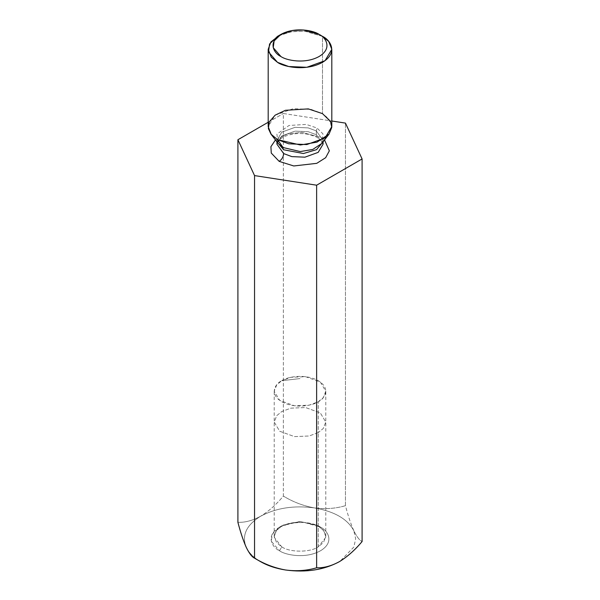 <?xml version="1.0" encoding="UTF-8"?>
<svg xmlns="http://www.w3.org/2000/svg" width="600" height="600" viewBox="0 0 600 600"><rect width="100%" height="100%" fill="white"/><g stroke="black" fill="none" stroke-linecap="round" stroke-linejoin="round"><path stroke-width="0.45" stroke-dasharray="3 2.25" d="M246.225 547.275C248.843 552.803 253.65 557.61 260.632 561.683C253.65 557.61 248.843 552.803 246.225 547.275C241.522 535.455 246.322 525.105 260.632 516.225C252.608 520.582 245.032 522.607 237.907 522.315C245.032 522.607 252.608 520.582 260.632 516.225C246.322 525.105 241.522 535.455 246.225 547.275M353.775 530.632C350.82 523.972 348.045 515.655 345.457 505.68L345.457 123.105L345.457 505.68C335.663 508.582 325.312 509.325 314.407 507.908C303.375 505.912 293.025 501.967 283.365 496.072L283.365 113.498L331.808 120.998L283.365 113.498L283.365 496.072C276.255 504.585 268.673 511.305 260.632 516.225C268.673 511.305 276.255 504.585 283.365 496.072C293.025 501.967 303.375 505.912 314.407 507.908C293.933 505.192 276.015 507.967 260.632 516.225C276.015 507.967 293.933 505.192 314.407 507.908C325.312 509.325 335.663 508.582 345.457 505.68C348.045 515.655 350.82 523.972 353.775 530.632C347.61 519.045 334.493 511.463 314.407 507.908C334.493 511.463 347.61 519.045 353.775 530.632C356.692 536.662 359.468 540.293 362.093 541.53C359.468 540.293 356.692 536.662 353.775 530.632L355.665 538.658L353.903 546.982L340.05 561.278L353.903 546.982L355.665 538.658L353.775 530.632M268.192 122.265L283.365 113.498L268.192 122.265M275.468 139.942L287.49 133.958L301.778 132.375L320.827 137.325L324.532 139.942L320.827 137.325L301.778 132.375L287.49 133.958L275.468 139.942M316.327 130.928L323.085 140.355L322.897 142.042L323.085 140.355L316.327 130.928L316.327 134.73L308.183 131.692L295.065 131.13L281.82 135.938L276.915 144.157L281.82 135.938L295.065 131.13L308.183 131.692L316.327 134.73L316.327 130.928L308.183 127.89L295.065 127.328L281.82 132.135L276.915 140.355L281.82 132.135L295.065 127.328L308.183 127.89L316.327 130.928L316.928 127.98L306.218 124.41L289.02 125.475L276.892 134.137L278.145 143.4L276.892 134.137L289.02 125.475L306.218 124.41L316.928 127.98L322.98 133.882L321.855 143.4L322.98 133.882L316.928 127.98L316.327 130.928M277.103 142.042L276.915 140.355L277.103 142.042M323.085 144.157L316.327 134.73L323.085 144.157C322.5 142.74 324.397 142.012 316.373 136.965L309.3 134.52C301.035 132.833 293.272 133.297 286.013 135.922C281.153 137.385 276.562 141.877 276.915 144.157M279.33 35.392L292.418 31.515L305.475 31.26L322.493 36.36L322.493 113.632L311.272 109.448L293.197 108.683L274.95 115.297L268.192 126.623M331.808 126.623L328.702 118.71L322.493 113.632L322.493 36.36L304.5 31.17L290.737 31.777L277.507 36.36M281.767 380.7L300 378.577L281.767 380.7C286.373 377.205 304.485 373.058 318.233 380.7C331.478 388.635 324.3 399.097 318.233 401.752C313.627 405.255 295.515 409.403 281.767 401.752C268.522 393.817 275.7 383.362 281.767 380.7L276.735 384.817L274.215 391.23L279.697 400.403L294.487 405.772L309.142 405.15L318.233 401.752L323.265 397.643L325.785 391.23L320.303 382.05L305.513 376.688L290.858 377.31L281.767 380.7M318.233 432.6L309.142 435.99L294.487 436.612L279.697 431.25L274.215 422.07L276.735 415.658L281.767 411.548L290.858 408.158L305.513 407.535L320.303 412.897L325.785 422.07L323.265 428.49L318.233 432.6L318.233 401.752L318.233 432.6L323.265 428.49L325.785 422.07L320.303 412.897L305.513 407.535L290.858 408.158L281.767 411.548L276.735 415.658L274.215 422.07L279.697 431.25L294.487 436.612L309.142 435.99L318.233 432.6L318.233 546.885C310.028 552.562 289.972 552.562 281.767 546.885L276.517 542.505L274.215 536.355L276.548 530.175L283.058 525.135L300 521.475L316.942 525.135L323.452 530.175L325.785 536.355L323.483 542.505L318.233 546.885L318.233 432.6M281.767 546.885C289.972 552.562 310.028 552.562 318.233 546.885L325.725 537.368L324.157 531.15L318.225 525.825L300 521.475L281.767 525.832L275.843 531.158L274.275 537.375L281.767 546.885L279.517 550.778L271.327 541.32L272.288 534.082L279.517 527.13L291.57 522.96L304.095 522.398L320.483 527.13C327.293 530.115 335.362 541.868 320.483 550.778C305.04 559.373 284.685 554.715 279.517 550.778L281.767 546.885M279.517 550.778C284.685 554.715 305.04 559.373 320.483 550.778C335.362 541.868 327.293 530.115 320.483 527.13C315.315 523.2 294.96 518.543 279.517 527.13C264.638 536.04 272.707 547.793 279.517 550.778M321.855 143.4L323.085 140.355L323.085 141.803M278.145 143.4L276.915 140.355L276.915 141.803M274.215 536.355L274.215 391.23M325.785 536.355L325.785 391.23M318.233 525.832L320.483 527.13M281.767 525.832L279.517 527.13"/><path stroke-width="0.9" d="M260.632 561.683L254.542 558.165C251.955 556.98 249.18 553.35 246.225 547.275C249.18 553.35 251.955 556.98 254.542 558.165L254.542 175.59L237.907 139.74L268.192 122.265L237.907 139.74L237.907 522.315L237.907 139.74L254.542 175.59L254.542 558.165C264.337 564.097 274.688 568.043 285.593 570C296.625 571.418 306.975 570.668 316.635 567.773C323.76 568.065 331.335 566.033 339.368 561.683C347.407 556.755 354.983 550.035 362.093 541.53L362.093 158.955L316.635 185.197L316.635 567.773L316.635 185.197L254.542 175.59L316.635 185.197L362.093 158.955L362.093 541.53C354.983 550.035 347.407 556.755 339.368 561.683L340.05 561.278L339.368 561.683C331.335 566.033 323.76 568.065 316.635 567.773C306.975 570.668 296.625 571.418 285.593 570C274.688 568.043 264.337 564.097 254.542 558.165L260.632 561.683C267.69 565.717 276.015 568.485 285.593 570C306.067 572.715 323.985 569.947 339.368 561.683C323.985 569.947 306.067 572.715 285.593 570C276.015 568.485 267.69 565.717 260.632 561.683L254.542 558.165M345.457 123.105L362.093 158.955L345.457 123.105L331.808 120.998L345.457 123.105M237.907 522.315C240.532 532.388 243.308 540.713 246.225 547.275C243.308 540.713 240.532 532.388 237.907 522.315M279.173 161.37L271.26 153.06L270.915 146.685L275.468 139.942L270.915 146.685L271.26 153.06L279.173 161.37L293.767 165.968L316.733 163.343L325.642 157.71L329.34 150.833L324.532 139.942L329.34 150.833L325.642 157.71L316.733 163.343L293.767 165.968L279.173 161.37C281.888 159.472 283.388 156.877 283.673 153.578L291.817 156.615L304.935 157.178L318.18 152.37L323.085 144.157L318.18 152.37L304.935 157.178L291.817 156.615L283.673 153.578L276.915 144.157L283.673 153.578C283.388 156.877 281.888 159.472 279.173 161.37M322.897 142.042L316.522 149.663L303.428 153.532L283.673 149.775L277.103 142.042L283.673 149.775L303.428 153.532L316.522 149.663L322.897 142.042M283.072 147.525L300.263 151.575L312.78 149.445L321.855 143.4L312.78 149.445L300.263 151.575L283.072 147.525L277.507 139.605L270.96 134.123L268.365 128.558L269.295 121.815L275.16 115.148L285.413 110.302L308.257 108.885L322.493 113.632L330.54 121.477L331.778 127.44L329.04 134.123L316.98 142.155L300.353 144.99L277.507 139.605L283.072 147.525L278.145 143.4L283.072 147.525M280.882 34.418L277.507 36.36L269.565 44.002L268.507 51.945L277.507 62.34C283.185 66.66 305.535 71.775 322.493 62.34C338.835 52.545 329.978 39.638 322.493 36.36L319.118 34.418C325.478 37.2 333.007 48.172 319.118 56.49C304.71 64.515 285.705 60.165 280.882 56.49L273.233 47.662L274.132 40.912L280.882 34.418L292.125 30.517L303.825 30L319.118 34.418C314.295 30.742 295.29 26.392 280.882 34.418C266.993 42.735 274.522 53.707 280.882 56.49C285.705 60.165 304.71 64.515 319.118 56.49C333.007 48.172 325.478 37.2 319.118 34.418L322.493 36.36L328.702 41.438L331.808 49.35L325.05 60.675L306.803 67.29L288.728 66.525L277.507 62.34L271.298 57.262L268.192 49.35L270.885 41.955L279.33 35.392M268.192 49.35L268.192 126.623L271.298 134.535L277.507 139.605L288.728 143.797L306.803 144.562L325.05 137.94L331.808 126.623L331.808 49.35M322.493 36.36L319.118 34.418M323.085 141.803L323.085 144.157M276.915 141.803L276.915 144.157M321.855 143.4L329.04 134.123M278.145 143.4L270.96 134.123"/></g></svg>
